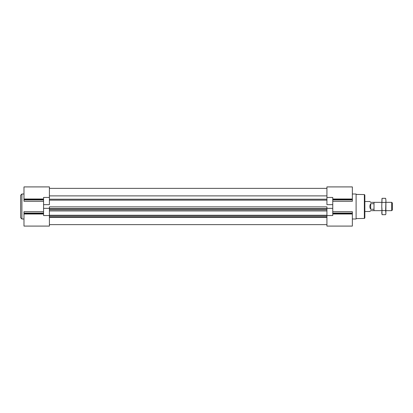 <?xml version="1.0" encoding="UTF-8"?>
<svg xmlns="http://www.w3.org/2000/svg" width="413" height="413" viewBox="0 0 413 413"><rect width="100%" height="100%" fill="white"/><g stroke="black" fill="none" stroke-linecap="round" stroke-linejoin="round"><path stroke-width="0.62" d="M332.759 213.65L352.346 213.65L352.346 214.295M332.759 199.892L352.346 199.892L352.346 186.913L326.926 186.913L326.926 204.662L332.759 204.662L332.759 215.55L326.926 215.55L326.926 226.087L352.346 226.087L352.346 214.001L332.759 214.001M352.346 199.892L352.346 201.296L332.759 201.296M332.759 211.704L352.346 211.704L352.346 213.65M326.926 215.55L326.926 210.919L49.405 210.919L49.405 206.882L326.926 206.882L326.926 210.919L49.405 210.919L49.405 226.087L23.985 226.087L23.985 214.295M43.566 199.892L23.985 199.892L23.985 201.296L43.566 201.296M23.985 199.892L23.985 186.913L49.405 186.913L49.405 204.662L43.566 204.662L43.566 197.45L49.405 197.45M43.566 211.704L23.985 211.704L23.985 214.001L43.566 214.001M49.405 208.338L43.566 208.338L43.566 204.662M43.566 208.338L43.566 215.55L49.405 215.55M326.926 195.881L49.405 195.881M326.926 197.45L332.759 197.45L332.759 204.662M352.346 193.996L356.099 193.996L356.099 219.004L352.346 219.004M20.65 206.5L20.65 217.749L21.899 219.004L21.899 193.996L20.65 195.251L20.65 206.5M364.354 218.441L364.354 194.559L364.849 195.06L364.849 217.94L364.354 218.441L356.099 218.585M364.849 201.498L369.847 201.498L370.683 202.334L374.013 202.334L374.013 203.738L370.683 203.738C369.578 205.581 369.578 207.419 370.683 209.262L374.013 209.262L374.013 210.666L381.767 210.666M374.013 210.666L370.683 210.666L369.847 211.502L364.849 211.502M374.013 209.262L374.013 203.738M385.933 202.334L391.71 202.334L391.71 210.666L385.933 210.666M391.71 202.334L392.35 202.974L392.35 210.026L391.71 210.666M370.683 203.738L370.683 209.262M381.767 212.633L382.061 210.589L381.767 206.5L382.061 214.677L381.767 212.633M385.639 198.323L385.933 200.367L385.639 198.323L382.061 198.323L381.767 206.5L381.958 198.73M382.061 214.677L385.639 214.677L385.933 213.583L385.639 210.589L385.933 200.367L385.881 213.454M385.639 210.589L382.061 210.589M385.639 202.411L382.061 202.411M326.926 200.145L49.405 200.145M332.759 208.338L326.926 208.338M43.566 199.35L23.985 199.35M43.566 213.108L23.985 213.108M43.566 213.65L23.985 213.65M326.926 217.388L49.405 217.388M326.926 216.691L49.405 216.691M326.926 215.519L49.405 215.519M326.926 215.307L49.405 215.307M326.926 215.261L49.405 215.261L326.926 215.261M326.926 210.738L49.405 210.738M326.926 209.401L49.405 209.401M326.926 208.642L49.405 208.642M326.926 208.586L49.405 208.586M326.926 199.205L49.405 199.205M332.759 199.35L352.346 199.35M332.759 213.108L352.346 213.108M43.566 198.999L23.985 198.999M23.985 193.996L21.899 193.996M23.985 219.004L21.899 219.004M326.926 224.626L49.405 224.626M326.926 188.374L49.405 188.374M352.346 198.999L332.759 198.999M364.354 194.559L356.099 194.415M374.013 202.334L381.767 202.334"/></g></svg>
